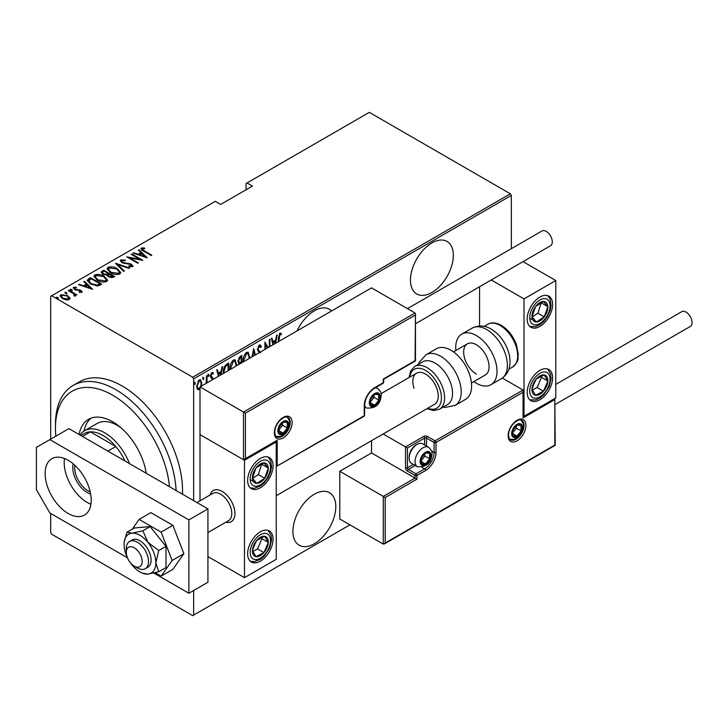 <?xml version="1.0" encoding="UTF-8"?>
<svg xmlns="http://www.w3.org/2000/svg" width="728" height="728" viewBox="0 0 728 728"><rect width="100%" height="100%" fill="white"/><g stroke="black" fill="none" stroke-linecap="round" stroke-linejoin="round"><path stroke-width="1.09" d="M331.631 310.929A30.321 17.508 120 0 0 329.52 309.309A30.321 17.508 120 0 0 314.36 310.811A30.321 17.508 120 0 0 297.088 330.867M431.895 242.952A30.321 17.508 120 0 0 412.084 269.679A30.321 17.508 120 0 0 416.735 293.976A30.321 17.508 120 0 0 431.895 292.474A30.321 17.508 120 0 0 451.706 265.747A30.321 17.508 120 0 0 447.056 241.45A30.321 17.508 120 0 0 431.895 242.952M314.36 494.212A30.321 17.508 120 0 0 294.549 520.939A30.321 17.508 120 0 0 299.199 545.236A30.321 17.508 120 0 0 314.36 543.734A30.321 17.508 120 0 0 334.17 517.016A30.321 17.508 120 0 0 329.52 492.71A30.321 17.508 120 0 0 314.36 494.212M193.648 590.499L193.648 615.078L192.692 615.633L51.652 534.197L50.696 532.55L50.696 513.477M50.696 439.157L50.696 296.323L51.652 295.777L192.692 377.204L510.355 193.803L511.311 195.45L511.311 248.685M200 388.916L199.199 389.598L197.315 389.134L196.633 386.195L199.199 379.88L200.537 379.77L201.765 383.228L201.092 386.95M197.88 389.689L197.315 389.134M206.142 383.374L206.47 375.848L207.043 375.521L207.043 382.855M212.449 379.734L211.347 378.087M212.294 378.769L210.692 377.404L210.465 376.094L211.903 372.545L213.313 373.009L212.922 374.101L211.921 373.692L211.038 375.712L212.167 377.159M212.867 372.509L213.313 373.009L212.676 372.636L212.339 373.582M212.922 374.101L211.084 373.473M210.401 375.348L212.804 377.832L213.022 379.406M223.323 373.455L223.296 372.399C223.023 369.169 224.142 366.439 226.663 364.191L228.71 363.008L228.71 370.343M239.011 364.4L237.974 361.306L240.058 356.456L241.823 355.437L241.823 362.772M252.024 356.884L253.653 348.612L255.428 354.918M254.809 355.282L253.726 351.042L252.643 356.529M269.333 346.892L269.333 339.557L269.906 339.23L269.906 346.564M267.449 347.984L265.483 344.499L265.483 349.112M264.919 349.44L264.919 342.105L268.159 347.565M278.314 341.705L278.314 338.538L279.852 333.151L281.454 333.715L281.099 334.898L279.807 334.498L278.888 341.377M280.826 333.133L281.454 333.715L280.817 333.351L280.48 334.498L279.616 334.061L281.099 334.898M511.311 195.45L193.648 378.851L193.648 500.637M193.648 615.078L349.931 524.842M272.954 344.799L271.326 338.402L271.954 338.047L272.864 341.632L275.639 340.031L276.549 335.39L277.177 335.035L275.548 343.307M259.077 352.816L257.503 349.531L259.368 344.981L260.342 344.926L261.352 346.637L260.797 347.611L259.359 346.3L258.076 349.222L260.56 352.843M258.722 345.936L259.978 346.291L258.213 346.41M243.116 361.698L243.106 361.124C242.915 357.867 244.053 354.955 246.519 352.398L248.248 352.279L249.913 358.103M230.021 369.587L229.993 368.696C229.802 365.438 230.94 362.526 233.406 359.969L235.135 359.85L236.8 365.674M218.364 376.321L216.735 369.924L217.353 369.569L218.273 373.155L221.048 371.553L221.958 366.912L222.577 366.548L220.948 374.829M207.971 374.083L209.182 375.193L208.608 376.585L208.044 375.848L208.608 374.447L209.182 375.193L208.608 374.447M208.099 376.294L208.608 376.585L208.044 375.848M202.703 377.131L203.904 378.232L203.339 379.634L202.766 378.897L203.339 377.495L203.904 378.232L203.339 377.495M202.821 379.343L203.339 379.634L202.766 378.897M194.149 382.064L195.359 383.174L194.786 384.575L194.212 383.829L194.786 382.437L195.359 383.174L194.786 382.437M194.276 384.275L194.786 384.575L194.212 383.829M510.355 193.803L369.314 112.367L246.055 183.529L246.055 189.762M67.622 296.351L69.824 298.407L69.824 297.67L69.287 299.536L66.057 299.854L62.49 298.58L60.115 295.786L60.87 294.685L67.622 295.614L70.034 298.435M74.365 296.178L73.692 293.821L68.286 290.563L68.86 290.235L76.986 294.931L75.221 294.567L75.266 296.087L73.883 295.559L74.593 295.067L74.374 296.178M75.621 295.504L75.266 296.087M74.593 287.915L75.011 289.18L80.981 290.326L81.836 292.292L79.388 292.365L79.097 291.737L81.054 291.409L81.054 292.146L80.453 290.672L74.483 289.535L73.583 287.351L76.085 287.169L76.449 287.833L74.593 287.915L74.32 289.052M73.146 287.997L73.583 287.351L73.583 288.079L74.957 287.788M82.218 291.728L81.836 292.292M88.479 278.915L90.527 277.732L101.647 284.148L100.309 284.921L97.816 285.895L90.527 283.984L87.214 280.426L88.479 278.915L88.479 279.643L90.527 278.46L90.527 277.732M103.64 270.161L114.76 276.576L113.513 277.295L108.727 276.877L107.098 275.093L102.948 274.201L101.174 272.154L103.64 270.161L104.14 271.18M115.615 263.245L129.584 268.022L128.956 268.377L117.681 264.519L124.361 271.034L123.742 271.389L115.615 263.463M131.149 254.272L131.722 253.945L142.834 260.36L129.657 257.858L138.42 262.917L137.847 263.245L126.727 256.829L139.894 259.323L131.149 254.272M142.479 248.721L144.417 250.905L151.815 255.182L151.251 255.51L143.744 251.178C141.587 250.314 140.804 249.267 141.387 248.039L144.262 247.857L144.772 248.548L142.479 248.721L142.724 250.569M140.913 248.703L141.387 248.039L141.387 248.767L144.262 248.585M51.652 295.777L215.242 201.319L220.648 204.441L252.416 186.095L247.01 182.983M147.256 257.812L133.142 253.126L133.77 252.762L138.247 254.29L141.023 252.689L138.366 250.104L138.993 249.75L147.256 257.812M122.031 260.533L122.632 262.362L131.55 264.219L132.569 266.621L128.983 266.521L128.829 265.82L131.495 265.92L131.022 264.573L122.04 262.681L120.366 260.66L120.894 259.869L125.316 260.124L125.316 260.77L122.031 260.533L121.622 261.889M133.033 265.911L132.569 266.621M131.495 265.92L131.495 266.657L131.495 265.92M117.272 268.65L120.702 272.572L119.792 274.001C116.334 274.902 113.231 274.447 110.483 272.627L107.089 268.696L108.044 267.285C111.475 266.412 114.551 266.867 117.272 268.65L117.272 269.333M104.159 276.221L107.589 280.144L106.67 281.572C103.221 282.473 100.118 282.018 97.37 280.198L93.976 276.267L94.931 274.856C98.362 273.983 101.438 274.438 104.159 276.221L104.159 276.904M92.665 289.334L78.551 284.639L79.17 284.284L83.647 285.813L86.423 284.211L83.775 281.627L84.393 281.272L92.665 289.334M70.288 289.981L71.781 290.19L71.781 289.453L72.136 290.317L70.643 290.117L70.288 289.253L71.781 289.453L72.136 290.317M70.643 290.117L70.288 289.253L70.288 289.844M65.01 293.029L66.503 293.238L66.503 292.501L66.867 293.366L65.365 293.156L65.01 292.292L66.503 292.501L66.867 293.366M65.365 293.156L65.01 292.292L65.01 292.884M56.456 297.97L57.958 298.171L57.958 297.443L58.313 298.307L56.811 298.098L56.456 297.233L57.958 297.443L58.313 298.307M56.811 298.098L56.456 297.233L56.456 297.825M193.648 378.851L192.692 377.204M144.262 248.53L144.262 247.857M133.77 253.335L133.77 252.762M138.247 254.864L138.247 254.29M138.42 254.927L141.023 253.426L141.023 252.689M138.839 250.569L138.993 249.75M138.993 250.478L146.31 257.621M139.676 254.782L145.045 256.62L141.869 253.517L139.676 255.355M145.045 257.184L145.045 256.62M131.722 254.6L131.722 253.945M139.894 259.396L141.15 260.124M129.657 258.513L129.657 257.858M128.401 257.785L129.657 258.04M139.894 259.878L139.894 259.323M120.439 261.052L120.894 259.869M120.894 260.597L123.123 260.342M125.316 260.77L125.316 260.124M122.031 261.261L122.632 263.09M122.632 262.972L122.632 262.362M123.951 263.436L123.951 262.854M129.493 264.046L129.493 263.445M131.513 264.928L131.55 264.219M131.55 264.947L132.942 266.257M130.621 266.839L131.495 266.657M116.416 264.255L117.681 264.683M123.887 271.307L117.681 265.256L117.681 264.519M117.799 269.706L120.666 272.927M107.134 269.087L108.044 267.285M108.044 268.013L110.984 267.467M111.056 272.945L111.056 272.299L118.618 273.364L119.401 272.099L116.708 268.978L109.209 267.931L108.381 269.942L109.992 272.327M116.553 274.556L118.618 274.092L119.401 272.099M118.618 274.092L118.618 273.364M108.381 269.214L111.056 272.299M108.345 273.61L109.418 274.229M113.049 276.322L114.123 276.94M101.247 272.527L101.875 271.18M101.875 271.908L103.64 270.889M106.388 275.157L108.345 274.265L108.345 273.528L104.213 271.144L103.367 271.635L102.466 272.591L103.513 273.874L106.634 274.365L108.345 273.528M102.466 272.591L102.976 274.219M111.32 277.759L113.049 276.977L113.049 276.249L109.1 274.411L108.245 275.321L109.273 276.54L113.049 276.249M108.245 275.321L108.718 276.877M112.267 277.432L112.267 276.695M109.273 277.168L109.273 276.54M106.634 275.102L106.634 274.365M103.513 274.501L103.513 273.874M104.686 277.277L107.553 280.498M94.021 276.658L94.931 274.856M94.931 275.584L97.871 275.038M97.943 280.517L97.943 279.87L105.505 280.935L106.288 279.67L103.594 276.549L96.096 275.502L95.268 277.514L96.879 279.898M103.44 282.127L105.505 281.663L106.288 279.67M105.505 281.663L105.505 280.935M95.268 276.786L97.943 279.87M90.527 278.46L91.027 278.751M99.936 283.893L101.01 284.512M87.269 280.826L88.479 279.643M96.078 285.922L99.463 284.821L99.936 283.82L91.091 278.715L88.579 280.926L89.972 283.647M97.106 285.831L97.106 285.094L99.936 283.82M91.1 284.302L91.1 283.656L97.106 285.094M88.707 280.426L91.1 283.656M79.17 284.857L79.17 284.284M83.647 286.386L83.647 285.813M83.829 286.441L86.423 284.948L86.423 284.211M84.248 282.091L84.393 281.272M84.393 282L91.71 289.134M85.085 286.304L90.445 288.133L87.269 285.039L85.085 286.877M90.445 288.707L90.445 288.133M76.085 287.778L76.085 287.169M74.593 288.652L75.011 289.917M75.011 289.808L75.011 289.18M75.958 290.126L75.958 289.535M77.541 290.281L77.541 289.58M79.507 290.336L79.507 289.735M80.853 290.982L80.981 290.326M80.981 291.054L82.109 292.065M71.781 290.19L72.136 291.054M68.86 290.9L68.86 290.235M73.291 293.53L75.221 294.64M75.53 295.841L75.221 294.567M66.503 293.238L66.867 294.103M60.169 296.178L60.87 294.685M60.87 295.413L62.699 294.976M67.622 296.314L67.622 295.614M63.054 298.88L63.054 298.243L68.286 298.962L68.86 298.107L67.049 295.941L61.871 295.259L61.279 296.897L62.271 298.444M67.486 299.972L68.286 299.69L68.86 298.107M68.286 299.69L68.286 298.962M61.279 296.159L63.054 298.243M57.958 298.171L58.313 299.035M271.48 338.32L272.864 341.632M275.457 340.131L275.202 341.432M274.92 343.661L275.348 341.514L274.711 341.15L272.518 342.415L273.109 344.717M272.518 342.415L273.582 344.444M275.348 341.514L273.155 342.779M264.919 344.171L265.483 344.499M264.919 342.57L267.84 347.757M260.005 344.817L261.352 346.637M260.715 346.273L260.424 346.783M257.53 348.903L258.076 349.222M257.439 348.858L258.304 350.35M257.676 349.977L259.923 352.47M253.49 349.449L254.955 355.191M253.235 350.76L253.726 351.042M249.358 356.775L249.95 357.111M247.929 352.143L249.304 356.183M249.34 358.44L248.002 353.608L245.909 353.335L244.553 354.736M243.116 360.478L243.707 361.689M245.909 353.335L246.537 353.708L243.68 360.797M248.002 353.608L246.537 353.708M241.186 355.81L241.186 357.048M241.186 361.898L241.186 363.136L240.613 362.808L239.248 363.818M237.91 360.606L239.039 362.253M238.001 360.66L239.676 362.617L241.25 361.861L241.25 357.084L240.613 356.72L238.648 358.149M240.231 363.035L240.804 363.363M238.502 362.162L239.676 362.617M239.776 357.202L240.413 357.575L238.547 360.979M241.25 357.084L240.413 357.575M236.245 364.346L236.837 364.683M234.816 359.714L236.191 363.754M236.227 366.011L234.889 361.179L232.787 360.906L231.44 362.307M230.002 368.05L230.594 369.26M232.787 360.906L233.424 361.279L230.567 368.368M234.889 361.179L233.424 361.279M228.073 363.381L228.073 364.619M228.137 370.679L228.137 364.655L226.736 364.728L224.297 366.939M223.305 371.744L223.906 373.118M224.834 366.157L225.471 366.53L223.86 372.072M228.137 364.655L225.471 366.53M216.88 369.842L218.273 373.155M220.866 371.653L220.611 372.954M220.329 375.184L220.757 373.036L220.12 372.672L217.927 373.937L218.509 376.23M217.927 373.937L218.982 375.957M220.757 373.036L218.564 374.301M211.657 378.405L210.947 377.841L211.657 378.405M212.285 373.737L211.284 373.327M210.501 375.402L211.038 375.712M210.565 376.149L212.804 377.832M212.167 377.468L213.031 379.151M208.545 374.82L207.971 376.221M206.406 381.736L206.406 383.219M203.276 377.868L202.703 379.27M199.827 387.897L198.562 389.225L199.199 389.598M198.562 389.225L197.57 389.453M200.218 379.652L201.128 382.61M201.165 382.882L201.765 383.228M200.591 386.577L201.201 383.556L200.282 380.971L198.571 380.671L197.907 381.235M196.642 386.459L198.18 388.506L200 387.687M196.66 385.54L198.18 388.506M198.571 380.671L199.199 381.035L197.206 385.858M200.282 380.971L199.199 381.035M194.722 382.81L194.149 384.202M169.469 486.677A80.863 46.683 -120 0 0 112.64 395.177A80.863 46.683 -120 0 0 55.455 428.191A80.863 46.683 -120 0 0 55.856 436.181M55.455 428.191L55.455 424.524A85.358 49.276 60 0 1 73.137 385.449A85.358 49.276 60 0 1 115.816 389.671A85.358 49.276 60 0 1 176.085 490.499M120.857 427.673A40.431 23.341 -120 0 0 117.408 425.443A40.431 23.341 -120 0 0 97.188 423.441L84.484 430.776A40.431 23.341 60 0 1 104.695 432.778A40.431 23.341 60 0 1 129.457 463.572M90.991 418.209A48.294 27.882 -120 0 0 83.984 431.076M79.088 434.498A48.294 27.882 60 0 1 88.488 419.383A48.294 27.882 60 0 1 112.64 421.767A48.294 27.882 60 0 1 146.192 473.236M182.446 494.166A85.358 49.276 -120 0 0 122.168 386.004A85.358 49.276 -120 0 0 79.489 381.781L73.137 385.449M145.946 473.1A40.431 23.341 -120 0 0 145.782 470.852M90.645 494.066A20.439 11.803 60 0 1 87.224 492.565A20.439 11.803 60 0 1 73.182 463.818M74.829 465.274A19.092 11.02 -120 0 0 88.179 490.918A19.092 11.02 -120 0 0 90.208 491.91M124.943 460.97A38.184 22.049 -120 0 0 115.816 446.528A38.184 22.049 -120 0 0 103.112 435.526A38.184 22.049 -120 0 0 90.399 431.859A38.184 22.049 -120 0 0 84.02 433.633L80.808 435.49M107.871 451.114L115.816 446.528L90.399 431.859L82.464 436.445M79.934 434.989A40.431 23.341 60 0 1 84.484 430.776M210.019 495.031A17.973 10.374 60 0 1 213.249 490.572A17.973 10.374 60 0 1 222.231 491.464A17.973 10.374 60 0 1 233.97 507.298A17.973 10.374 60 0 1 231.222 521.703A17.973 10.374 60 0 1 225.744 522.267A17.973 10.374 60 0 0 231.222 521.703A17.973 10.374 60 0 0 234.753 515.861A17.973 10.374 60 0 0 228.082 496.487A17.973 10.374 60 0 0 213.249 490.572A17.973 10.374 60 0 0 210.019 495.031M260.351 458.449A17.973 10.374 -60 0 1 269.342 457.557A17.973 10.374 -60 0 1 272.09 471.962A17.973 10.374 -60 0 1 260.351 487.796A17.973 10.374 -60 0 1 251.369 488.688A17.973 10.374 -60 0 1 248.612 474.283A17.973 10.374 -60 0 1 260.351 458.449M260.351 561.161A17.973 10.374 120 0 0 272.09 545.327A17.973 10.374 120 0 0 269.342 530.921A17.973 10.374 120 0 0 260.351 531.813A17.973 10.374 120 0 0 248.612 547.647A17.973 10.374 120 0 0 251.369 562.043A17.973 10.374 120 0 0 260.351 561.161M244.471 577.668L244.471 460.287L276.24 441.942L276.24 559.322L244.471 577.668L207.935 556.574M244.471 460.287L200 434.607L200 500.819M276.24 441.942L275.675 441.623M539.894 399.763A17.973 10.374 -60 0 1 530.912 400.655A17.973 10.374 -60 0 1 528.155 386.259A17.973 10.374 -60 0 1 539.894 370.416A17.973 10.374 -60 0 1 548.885 369.533A17.973 10.374 -60 0 1 551.642 383.929A17.973 10.374 -60 0 1 539.894 399.763M539.894 297.06A17.973 10.374 120 0 0 528.155 312.894A17.973 10.374 120 0 0 530.912 327.291A17.973 10.374 120 0 0 539.894 326.399A17.973 10.374 120 0 0 551.642 310.565A17.973 10.374 120 0 0 548.885 296.169A17.973 10.374 120 0 0 539.894 297.06M524.014 298.889L555.783 280.553L555.783 397.934L524.014 416.27L524.014 298.889L491.254 279.98M479.543 325.998L479.543 286.741M555.783 280.553L523.023 261.634M524.014 416.27L523.459 415.952M126.417 550.859A11.229 6.488 -120 0 0 126.299 552.352A11.229 6.488 -120 0 0 134.243 566.111A11.229 6.488 -120 0 0 142.069 563.017A11.229 6.488 -120 0 0 135.59 548.685A11.229 6.488 -120 0 0 126.417 550.859M126.299 552.352L126.299 548.685A15.725 9.082 60 0 1 126.463 546.601A15.725 9.082 60 0 1 129.557 541.486A15.725 9.082 60 0 1 142.533 546.655A15.725 9.082 60 0 1 148.376 563.609A15.725 9.082 60 0 1 145.282 568.723A15.725 9.082 60 0 1 137.419 567.94L134.243 566.111M207.935 532.541L228.51 520.675A15.725 9.082 -120 0 0 231.604 515.56A15.725 9.082 -120 0 0 225.762 498.607A15.725 9.082 -120 0 0 212.785 493.438L196.979 502.557M371.535 440.686L371.535 452.953L415.06 478.078L383.292 496.414L339.767 471.289L339.767 518.973L383.292 544.098L383.292 496.414L385.194 497.515L385.194 543.006L383.292 544.098M371.535 452.953L339.767 471.289M385.194 543.006L554.827 445.063L554.827 399.581L523.059 417.918L523.059 390.044L502.347 378.087M523.059 392.246L436.017 442.497L436.017 452.397A14.824 8.563 -60 0 1 425.543 470.561L416.962 475.511L416.962 479.179L415.06 478.078L415.06 475.511L407.434 471.107A2.694 1.556 -120 0 1 405.523 467.804L405.523 446.901L383.156 433.979M554.827 399.581L555.227 445.29L384.238 544.007M523.059 417.918L523.459 390.918M431.522 450.905L434.115 452.397L434.115 442.497A1.347 0.783 0 0 0 436.017 442.497A1.347 0.783 -120 0 0 435.071 440.849L427.445 436.445A2.694 1.556 0 0 0 423.632 436.445L405.523 446.901L407.434 448.002L407.434 467.804L413.358 464.391M415.06 315.215L245.427 413.149L245.427 458.631L277.186 440.294L277.186 465.975L364.228 415.715L364.228 405.815A14.824 8.563 -60 0 1 374.711 387.66L383.292 382.71L383.292 379.042L415.06 360.697L415.451 313.886L415.06 313.013L371.535 287.888L200 386.923L200 434.607L243.516 459.732L243.516 412.048L200 386.923M245.427 413.149L243.516 412.048L415.06 313.013M245.427 458.631L243.516 459.732M277.186 440.294L244.471 459.641M277.186 465.975L363.954 416.334A1.347 1.347 0 0 0 364.628 415.169A1.347 0.783 180 0 1 364.228 415.715A1.347 0.783 60 0 1 363.954 416.334M379.479 397.015A6.743 3.895 120 0 0 378.842 394.631A6.743 3.895 120 0 0 374.711 394.257A6.743 3.895 120 0 0 370.588 399.39A6.743 3.895 120 0 0 370.588 404.895A6.743 3.895 120 0 0 374.711 405.269A6.743 3.895 120 0 0 378.842 400.127A6.743 3.895 120 0 0 379.479 397.015M378.624 397.261L378.842 394.631L374.711 394.257L370.588 399.39L370.588 404.895L374.711 405.269L378.842 400.127L378.624 397.261M370.37 401.983L374.074 397.379L374.074 394.885M370.388 402.766L374.711 405.269M374.074 397.379L378.842 400.127M375.966 392.974L378.842 394.631M430.303 455.701A6.743 3.895 120 0 0 429.666 453.317A6.743 3.895 120 0 0 425.543 452.953A6.743 3.895 120 0 0 421.412 458.085A6.743 3.895 120 0 0 421.412 463.59A6.743 3.895 120 0 0 425.543 463.954A6.743 3.895 120 0 0 429.666 458.822A6.743 3.895 120 0 0 430.303 455.701M429.456 455.946L429.666 453.317L425.543 452.953L421.412 458.085L421.412 463.59L425.543 463.954L429.666 458.822L429.456 455.946M409.145 458.158L409.145 456.911A9.701 5.606 -60 0 1 416.007 445.026L417.089 444.408A11.229 6.488 120 0 0 409.145 458.158A11.229 6.488 120 0 0 411.475 463.299L417.381 466.712A11.229 6.488 -60 0 1 415.06 461.57A11.229 6.488 -60 0 1 419.956 450.268A11.229 6.488 -60 0 1 428.61 447.256C431.413 450.013 432.541 452.224 431.995 453.872C431.34 463.063 426.462 467.349 417.381 466.712M428.61 447.256L422.704 443.843A11.229 6.488 120 0 0 417.089 444.408M421.203 460.678L424.897 456.074L424.897 453.571M421.221 461.461L425.543 463.954M424.897 456.074L429.666 458.822M426.799 451.66L429.666 453.317M521.794 427.827A6.743 3.895 120 0 0 521.157 425.443A6.743 3.895 120 0 0 517.026 425.07A6.743 3.895 120 0 0 512.903 430.212A6.743 3.895 120 0 0 512.903 435.708A6.743 3.895 120 0 0 517.026 436.081A6.743 3.895 120 0 0 521.157 430.949A6.743 3.895 120 0 0 521.794 427.827M520.939 428.073L521.157 425.443L517.026 425.07L512.903 430.212L512.903 435.708L517.026 436.081L521.157 430.949L520.939 428.073M512.685 432.796L516.389 428.191L516.389 425.698M512.703 433.579L517.026 436.081M516.389 428.191L521.157 430.949M518.281 423.787L521.157 425.443M287.988 424.888A6.743 3.895 120 0 0 287.351 422.504A6.743 3.895 120 0 0 283.228 422.14A6.743 3.895 120 0 0 279.097 427.272A6.743 3.895 120 0 0 279.097 432.769A6.743 3.895 120 0 0 283.228 433.142A6.743 3.895 120 0 0 287.351 428.009A6.743 3.895 120 0 0 287.988 424.888M287.141 425.134L287.351 422.504L283.228 422.14L279.097 427.272L279.097 432.769L283.228 433.142L287.351 428.009L287.141 425.134M278.888 429.857L282.591 425.261L282.591 422.759M278.906 430.648L283.228 433.142M282.591 425.261L287.351 428.009M284.484 420.848L287.351 422.504M253.708 545.308A11.229 6.488 120 0 0 252.425 550.559A11.229 6.488 120 0 0 256.01 556.674A11.229 6.488 120 0 0 263.936 552.597A11.229 6.488 120 0 0 268.286 542.415A11.229 6.488 120 0 0 264.701 536.299A11.229 6.488 120 0 0 256.766 540.376A11.229 6.488 120 0 0 253.708 545.308M254.381 545.345L252.425 550.559L256.01 556.674L263.936 552.597L268.286 542.415L264.701 536.299L256.766 540.376L254.381 545.345M252.834 551.369L257.585 548.93L261.925 538.747L261.37 537.792M257.585 548.93L263.936 552.597M261.925 538.747L268.286 542.415M533.251 383.911A11.229 6.488 120 0 0 531.968 389.161A11.229 6.488 120 0 0 535.553 395.277A11.229 6.488 120 0 0 543.488 391.2A11.229 6.488 120 0 0 547.829 381.017A11.229 6.488 120 0 0 544.244 374.911A11.229 6.488 120 0 0 536.309 378.979A11.229 6.488 120 0 0 533.251 383.911M533.924 383.947L531.968 389.161L535.553 395.277L543.488 391.2L547.829 381.017L544.244 374.911L536.309 378.979L533.924 383.947M532.377 389.981L537.128 387.533L541.477 377.35L540.913 376.394M537.128 387.533L543.488 391.2M541.477 377.35L547.829 381.017M546.546 302.875A11.229 6.488 120 0 0 543.488 301.474A11.229 6.488 120 0 0 535.553 306.561A11.229 6.488 120 0 0 531.968 316.816A11.229 6.488 120 0 0 536.309 321.985A11.229 6.488 120 0 0 544.244 316.898A11.229 6.488 120 0 0 547.829 306.643A11.229 6.488 120 0 0 546.546 302.875M545.445 303.94L543.488 301.474L535.553 306.561L531.968 316.816L536.309 321.985L544.244 316.898L547.829 306.643L545.445 303.94M532.077 316.953L537.892 313.231L541.25 302.712M529.957 318.318L536.309 321.985M537.892 313.231L544.244 316.898M541.477 302.975L547.829 306.643M267.003 464.273A11.229 6.488 120 0 0 263.936 462.871A11.229 6.488 120 0 0 256.01 467.958A11.229 6.488 120 0 0 252.425 478.205A11.229 6.488 120 0 0 256.766 483.374A11.229 6.488 120 0 0 264.701 478.296A11.229 6.488 120 0 0 268.286 468.04A11.229 6.488 120 0 0 267.003 464.273M265.902 465.329L263.936 462.871L256.01 467.958L252.425 478.205L256.766 483.374L264.701 478.296L268.286 468.04L265.902 465.329M252.534 478.351L258.34 474.629L261.707 464.109M250.414 479.707L256.766 483.374M258.34 474.629L264.701 478.296M261.925 464.373L268.286 468.04M476.367 374.083A17.973 10.374 60 0 1 464.628 358.249A17.973 10.374 60 0 1 467.376 343.853A17.973 10.374 60 0 1 476.367 344.744A17.973 10.374 60 0 1 488.106 360.578A17.973 10.374 60 0 1 485.349 374.975L471.444 383.001M455.874 350.496A29.202 16.862 60 0 1 461.761 334.125A29.202 16.862 60 0 1 476.367 335.572A29.202 16.862 60 0 1 495.44 361.306A29.202 16.862 60 0 1 490.963 384.702A29.202 16.862 60 0 1 476.367 383.256A29.202 16.862 60 0 1 473.837 381.618M439.485 409.236L447.42 404.659A24.706 14.269 -120 0 0 450.905 383.874A24.706 14.269 -120 0 0 422.713 361.861L414.769 366.448A24.706 14.269 60 0 1 442.961 388.461A24.706 14.269 60 0 1 439.485 409.236L433.551 410.574L426.999 408.672M276.24 495.704L434.525 404.322A17.973 10.374 -120 0 0 437.055 389.207A17.973 10.374 -120 0 0 416.553 373.2A17.973 10.374 -120 0 0 414.023 388.306M455.173 405.369L465.556 399.372A29.202 16.862 -120 0 0 469.669 374.82A29.202 16.862 -120 0 0 436.354 348.794L425.971 354.791A29.202 16.862 60 0 1 459.286 380.808A29.202 16.862 60 0 1 455.173 405.369L445.263 407.443L443.152 407.125M555.783 384.402L681.754 311.675A8.536 4.932 60 0 1 686.022 312.103A8.536 4.932 60 0 1 691.6 319.619A8.536 4.932 60 0 1 690.29 326.463L555.227 404.44M407.471 308.636L541.987 230.976A8.536 4.932 60 0 1 548.557 233.26A8.536 4.932 60 0 1 552.288 241.851A8.536 4.932 60 0 1 550.523 245.764L415.451 323.742M64.492 458.504A32.569 18.801 -120 0 0 87.224 502.466A32.569 18.801 -120 0 0 90.9 504.249M68.168 460.287A32.569 18.801 -120 0 0 51.879 458.676A32.569 18.801 -120 0 0 46.892 484.775A32.569 18.801 -120 0 0 68.168 513.477A32.569 18.801 -120 0 0 84.448 515.087A32.569 18.801 -120 0 0 89.444 488.989A32.569 18.801 -120 0 0 68.168 460.287M153.845 573.027L188.88 593.256L188.88 519.892L49.868 439.63L36.4 447.411L36.4 489.671L49.868 512.994L127.455 557.794M188.88 593.256L207.935 582.245L207.935 508.89L68.933 428.628L49.868 439.63M188.88 519.892L207.935 508.89M130.321 562.653A22.459 12.968 -120 0 0 132.014 564.937A22.459 12.968 -120 0 0 139.958 571.981A22.459 12.968 -120 0 0 142.333 573.145A22.459 12.968 -120 0 0 147.902 574.11L158.768 571.707L166.011 567.531L166.011 546.346L150.123 526.59L134.243 528.009L127 532.186L124.251 541.823A22.459 12.968 -120 0 0 124.079 544.471A22.459 12.968 -120 0 0 127.336 557.475M142.333 573.145L147.902 574.11A22.459 12.968 -120 0 0 155.838 562.808L158.768 550.532L166.011 546.346M145.282 568.723L147.82 567.258A15.725 9.082 -120 0 0 150.232 554.654A15.725 9.082 -120 0 0 139.958 540.795A15.725 9.082 -120 0 0 132.096 540.021L129.557 541.486M158.768 571.707L155.838 562.808A22.459 12.968 -120 0 0 147.902 542.342L142.888 530.767L150.123 526.59M158.768 550.532L147.902 542.342A22.459 12.968 -120 0 0 132.014 533.169L127 532.186M142.888 530.767L132.014 533.169A22.459 12.968 -120 0 0 124.251 541.823M155.173 572.69L161.125 576.13L172.882 569.341L183.884 553.69L172.882 525.325L150.869 512.621L139.121 519.41L132.278 529.147M161.125 576.13L172.136 560.478L183.884 553.69M172.136 560.478L161.125 532.113L172.882 525.325M161.125 532.113L139.121 519.41M144.417 251.57L144.417 250.905M126.909 263.845L126.909 263.19M107.962 274.483L107.962 273.755M99.463 284.821L99.463 284.093M278.314 338.01L278.888 338.338M258.849 351.342L259.486 351.715M226.736 364.728L227.373 365.101M525.925 425.443A12.576 7.262 -60 0 1 517.026 440.849A12.576 7.262 -60 0 1 508.135 435.708A12.576 7.262 -60 0 1 517.026 420.302A12.576 7.262 -60 0 1 525.925 425.443M510.455 439.748A11.229 6.488 120 0 0 519.11 436.745A11.229 6.488 120 0 0 524.014 425.443A11.229 6.488 120 0 0 521.685 420.302C520.038 420.256 520.02 418.054 513.74 423.332C510.419 427.036 508.681 430.976 508.526 435.162C509.09 438.484 509.736 440.012 510.455 439.748M424.588 444.935L424.588 438.092A1.347 0.783 180 0 1 426.49 438.092L434.115 442.497A1.347 0.783 -60 0 1 435.071 440.849L523.059 390.044M416.962 479.179L385.194 497.515M427.445 436.445A1.347 0.783 120 0 0 426.49 438.092L426.49 446.036M421.994 467.412L424.588 468.905A13.477 7.781 120 0 0 434.115 452.397A1.347 0.783 0 0 0 436.017 452.397M415.26 465.483L408.381 469.46L416.007 473.855L424.588 468.905A1.347 0.783 60 0 1 425.543 470.561M423.632 436.445A1.347 0.783 60 0 1 424.588 438.092L407.434 448.002M415.06 475.511A1.347 0.783 0 0 0 416.962 475.511A1.347 0.783 60 0 0 416.007 473.855A1.347 0.783 120 0 0 415.06 475.511M407.434 471.107A1.347 0.783 -60 0 1 408.381 469.46A1.347 0.783 60 0 1 407.434 467.804A1.347 0.783 0 0 1 405.523 467.804M274.329 432.778A12.576 7.262 -60 0 1 283.228 417.371A12.576 7.262 -60 0 1 292.119 422.504A12.576 7.262 -60 0 1 283.228 437.91A12.576 7.262 -60 0 1 274.329 432.778M290.217 422.504A11.229 6.488 120 0 0 287.888 417.362C286.231 417.317 286.213 415.115 279.934 420.393C276.622 424.096 274.884 428.046 274.729 432.223C275.293 435.553 275.939 437.082 276.658 436.818A11.229 6.488 120 0 0 285.312 433.806A11.229 6.488 120 0 0 290.217 422.504M383.683 382.154A1.347 0.783 180 0 1 383.292 382.71A1.347 0.783 -120 0 1 383.01 383.319A1.347 1.347 0 0 0 383.683 382.154L383.683 379.27L415.451 360.924L415.451 313.886M383.01 383.319L374.438 388.279A1.347 0.783 -120 0 0 374.711 387.66M374.438 388.279C368.505 392.401 365.238 398.07 364.628 405.269A1.347 0.783 180 0 1 364.228 405.815M380.116 396.642A7.635 4.413 120 0 0 374.711 393.529A7.635 4.413 120 0 0 369.314 402.884A7.635 4.413 120 0 0 374.711 405.996A7.635 4.413 120 0 0 380.116 396.642M374.647 388.151A11.229 6.488 -60 0 1 377.786 388.57C380.589 391.327 381.709 393.529 381.163 395.177C380.507 404.377 375.639 408.654 366.557 408.026A11.229 6.488 -60 0 1 364.628 405.505M430.94 455.337A7.635 4.413 120 0 0 425.543 452.215A7.635 4.413 120 0 0 420.138 461.57A7.635 4.413 120 0 0 425.543 464.692A7.635 4.413 120 0 0 430.94 455.337M522.431 427.454A7.635 4.413 120 0 0 517.026 424.342A7.635 4.413 120 0 0 511.629 433.697A7.635 4.413 120 0 0 517.026 436.809A7.635 4.413 120 0 0 522.431 427.454M288.625 424.524A7.635 4.413 120 0 0 283.228 421.403A7.635 4.413 120 0 0 277.823 430.758A7.635 4.413 120 0 0 283.228 433.879A7.635 4.413 120 0 0 288.625 424.524M251.843 544.981A14.378 8.299 120 0 0 254.791 559.523A14.378 8.299 120 0 0 268.86 547.993A14.378 8.299 120 0 0 265.911 533.451A14.378 8.299 120 0 0 251.843 544.981M531.385 383.583A14.378 8.299 120 0 0 534.334 398.125A14.378 8.299 120 0 0 548.412 386.595A14.378 8.299 120 0 0 545.454 372.054A14.378 8.299 120 0 0 531.385 383.583M548.412 300.4A14.378 8.299 120 0 0 534.334 305.114A14.378 8.299 120 0 0 531.385 323.059A14.378 8.299 120 0 0 545.454 318.345A14.378 8.299 120 0 0 548.412 300.4M268.86 461.789A14.378 8.299 120 0 0 254.791 466.502A14.378 8.299 120 0 0 251.843 484.457A14.378 8.299 120 0 0 265.911 479.743A14.378 8.299 120 0 0 268.86 461.789M472.144 328.137C478.715 325.025 485.085 325.361 491.236 329.138C499.599 334.38 505.387 342.105 508.608 352.306C510.246 357.803 510.455 363.008 509.245 367.94C509.009 368.714 508.171 374.083 501.346 378.715A29.202 16.862 -120 0 0 505.824 355.31A29.202 16.862 -120 0 0 486.75 329.575A29.202 16.862 -120 0 0 472.144 328.137L461.761 334.125M487.833 324.26C491.382 322.122 495.877 322.495 501.31 325.371C508.071 329.566 513.094 335.936 516.37 344.499L518.318 354.281C517.189 359.05 520.384 359.678 512.548 367.058A24.706 14.269 -120 0 0 516.334 347.256A24.706 14.269 -120 0 0 500.191 325.489A24.706 14.269 -120 0 0 487.833 324.26L484.165 326.381M427.782 408.208A22.459 12.968 -120 0 0 439.93 389.316A22.459 12.968 -120 0 0 423.214 369.269A22.459 12.968 -120 0 0 409.819 377.086M280.662 334.607L280.025 334.234M212.503 373.673L211.875 373.309M211.621 376.886L210.983 376.512M467.376 343.853L453.48 351.879M416.553 373.2L381.053 393.693M364.628 415.169L364.628 405.269M375.857 387.451L377.786 388.57M364.628 406.906L366.557 408.026M509.864 439.293L514.086 439.394L517.881 437.346L521.412 433.115L522.686 430.357L523.477 425.989L523.132 423.414L520.993 420.011M276.058 436.363L280.28 436.454L284.084 434.407L287.615 430.184L289.68 423.05L289.334 420.484L287.196 417.071M250.277 561.243L254.363 561.679L260.551 559.286L264.264 556.137L269.624 547.938L271.535 540.294L271.116 535.426L268.095 530.384M529.82 399.854L535.726 399.936L540.094 397.888L543.816 394.74L549.176 386.541L551.078 378.906L550.659 374.037L547.647 368.987M529.82 326.49L535.662 326.59L540.067 324.542L543.78 321.412L547.693 316.152L550.213 310.292L551.078 305.496L550.277 299.472L547.647 295.623M250.277 487.878L254.299 488.324L260.524 485.94L264.237 482.81L268.15 477.541L270.67 471.68L271.535 466.894L270.734 460.87L268.095 457.02M512.548 367.058L508.881 369.178M501.346 378.715L490.963 384.702M414.769 366.448L410.647 370.916L409.027 377.541M425.971 354.791L419.219 362.344L418.436 364.328M207.935 536.554L207.935 538.784"/></g></svg>
